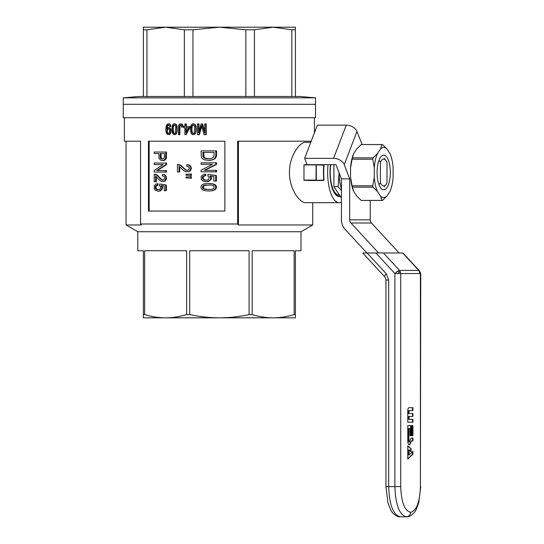 <?xml version="1.0" encoding="UTF-8"?>
<svg xmlns="http://www.w3.org/2000/svg" width="544" height="544" viewBox="0 0 544 544"><rect width="100%" height="100%" fill="white"/><g stroke="black" fill="none" stroke-linecap="round" stroke-linejoin="round"><path stroke-width="0.82" d="M386.852 148.838A25.038 9.581 90 0 0 380.569 148.838L377.441 153.551A25.038 9.581 90 0 0 374.299 167.783L374.299 177.208A25.038 9.581 90 0 0 377.441 191.44L380.569 196.146A25.038 9.581 90 0 0 386.852 196.146L389.98 191.44A25.038 9.581 90 0 0 390.585 189.938A25.038 9.581 90 0 0 393.122 177.208L393.122 167.783A25.038 9.581 90 0 0 390.585 155.054A25.038 9.581 90 0 0 389.98 153.551L386.852 148.838L382.466 144.561A27.948 10.696 -90 0 0 382.16 144.548A27.948 10.696 -90 0 0 381.854 144.561L380.569 148.838M383.71 189.822A17.326 6.63 90 0 0 390.191 168.824A17.326 6.63 90 0 0 380.963 156.726A17.326 6.63 90 0 0 377.08 172.496A17.326 6.63 90 0 0 380.963 188.265A17.326 6.63 90 0 0 383.71 189.822M390.504 190.148L389.98 191.44M353.158 154.843A25.038 9.581 90 0 0 353.083 155.054A25.038 9.581 90 0 0 350.547 167.783L350.547 177.208L352.097 185.769A27.948 10.696 90 0 0 352.403 187.156L353.688 191.44L356.81 196.146L361.202 200.43A27.948 10.696 90 0 0 361.508 200.444L382.16 200.444A27.948 10.696 -90 0 1 381.854 200.43L380.569 196.146M350.547 177.208A25.038 9.581 90 0 0 353.083 189.938A25.038 9.581 90 0 0 353.158 190.148M382.16 144.548L361.508 144.548A27.948 10.696 90 0 0 361.202 144.561L356.81 148.838L353.688 153.551L352.403 157.835A27.948 10.696 90 0 0 352.097 159.222L350.547 167.783M386.852 196.146L382.466 200.43A27.948 10.696 -90 0 1 382.16 200.444M377.441 191.44L373.055 187.156A27.948 10.696 -90 0 1 372.749 185.769L374.299 177.208M389.98 153.551L390.504 154.843M374.299 167.783L372.749 159.222A27.948 10.696 -90 0 1 373.055 157.835L377.441 153.551M361.202 200.43L381.854 200.43M352.403 187.156L373.055 187.156M352.097 185.769L372.749 185.769M352.403 157.835L373.055 157.835M352.097 159.222L372.749 159.222M361.202 144.561L381.854 144.561M123.257 97.852L315.534 97.852L299.88 96.478L138.91 96.478L123.257 97.852L123.257 104.305L315.534 104.305L123.257 104.305L123.257 117.722L315.534 117.722L315.534 97.852M146.941 96.478L146.941 29.784L143.378 29.784L143.378 27.2L165.641 27.2L146.941 29.784M184.348 96.478L184.348 29.784L165.641 27.2L219.395 27.2L192.943 29.784L184.348 29.784M143.378 96.478L143.378 29.784M172.713 27.2L285.41 27.2M192.943 96.478L192.943 29.784M245.847 96.478L245.847 29.784L219.395 27.2M295.412 96.478L295.412 29.784L291.849 29.784L273.149 27.2L295.412 27.2L295.412 29.784M254.442 96.478L254.442 29.784L245.847 29.784M291.849 96.478L291.849 29.784M273.149 27.2L254.442 29.784M312.739 202.681L312.739 224.964L301.002 231.744L137.788 231.744L126.052 224.964L141.331 224.964A713.816 273.163 -90 0 1 140.556 223.999L237.64 223.999L237.64 141.195L311.222 141.195M323.85 180.078L323.571 180.486L316.125 180.322L323.85 180.078M316.329 180.098L316.329 164.893L324.074 165.118A30.185 11.553 90 0 0 324.074 179.874M149.158 141.195L149.158 211.058M165.866 163.057L165.866 164.628L156.679 170.564L165.866 170.564L165.866 172.067L154.231 172.067L154.231 170.422L163.186 164.56L154.231 164.56L154.231 163.057L166.525 163.057L166.525 164.628L157.359 170.564M165.866 170.564L166.525 170.564L166.525 172.067L165.866 172.067M163.186 164.56L154.918 164.56M191.393 173.992L191.393 175.494L190.747 175.494L190.747 173.992L191.393 173.992M158.814 153.537L154.231 153.537L154.231 152.034L166.525 152.034L166.151 158.692L164.662 160.262L163.037 160.623L160.915 160.337L159.032 158.406L158.814 153.537L154.918 153.537M179.058 171.986L177.453 171.986L177.453 164.472L180.275 165.403L186.116 170.197L187.116 170.415L188.714 169.769L189.387 168.266L188.632 166.695L186.612 166.117L186.864 164.689L189.101 164.975L190.373 165.764L191.393 168.341L190.284 170.843L189.02 171.557L186.116 171.775L183.79 170.626L179.058 166.335L179.058 171.986L179.704 171.986L179.704 166.831M178.01 164.472L180.914 165.403L185.756 169.769L187.408 170.34M215.886 162.819L215.886 164.39L204.231 170.333L215.886 170.333L215.886 171.836L201.09 171.836L201.09 170.19L212.493 164.322L201.09 164.322L201.09 162.819L216.573 162.819L216.573 164.39L204.891 170.333M215.886 170.333L216.573 170.333L216.573 171.836L215.886 171.836M212.493 164.322L201.742 164.322M208.903 183.498L213.078 183.852L215.621 185.069L216.573 187.218L215.336 189.502L212.425 190.72L208.236 191.005L204.048 190.577L201.715 189.292L200.913 187.218L201.266 185.715L202.341 184.566L204.68 183.709L208.903 183.498M204.952 174.196L205.136 175.624L202.966 176.338L202.341 177.772L203.238 179.561L205.856 180.275L208.325 179.629L208.971 178.847L209.059 177.126L207.774 175.841L208.053 174.406L215.696 175.556L215.696 181.132L213.812 181.132L213.812 176.555L209.896 175.984L210.82 178.126L210.446 179.486L209.433 180.635L206.04 181.703L202.606 180.778L201.266 179.486L201.178 176.338L203.238 174.481L205.612 174.196L205.795 175.624L203.626 176.338L203 177.772L203.898 179.561L206.169 180.227M208.053 174.406L216.383 175.556L216.383 181.132L215.696 181.132M210.637 176.093L211.494 178.126L211.12 179.486L208.536 181.417L206.04 181.703M215.247 158.528L212.609 159.888L209.086 160.385L205.408 160.031L203.327 159.242L201.98 158.243L201.266 156.808L201.09 150.872L216.573 150.872L216.478 155.951L215.247 158.528L211.936 159.888L208.42 160.385M155.625 181.73L154.231 181.73L154.231 174.216L156.679 175.148L161.786 179.942L162.67 180.152L164.077 179.513L164.669 178.01L164.002 176.433L162.228 175.862L162.445 174.434L164.512 174.719L165.628 175.501L166.525 178.078L165.553 180.581L164.438 181.302L161.786 181.512L159.752 180.37L155.625 176.079L155.625 181.73L156.312 181.73L156.312 176.698M154.72 174.216L157.359 175.148L161.582 179.513L162.969 180.064M191.393 176.712L191.393 178.208L190.747 178.208L190.747 176.712L191.393 176.712M157.25 183.729L157.386 185.164L155.7 185.878L155.203 187.306L155.904 189.094L157.957 189.815L159.895 189.169L160.405 188.38L160.473 186.667L159.467 185.375L159.678 183.947L165.716 185.089L165.716 190.672L164.22 190.672L164.22 186.096L161.133 185.518L161.86 187.666L161.568 189.026L159.535 190.958L158.1 191.243L155.414 190.312L154.374 189.026L154.299 185.878L155.904 184.015L157.923 183.729L158.066 185.164L156.38 185.878L155.89 187.306L156.59 189.094L158.277 189.747M159.678 183.947L166.376 185.089L166.376 190.672L165.716 190.672M161.867 185.66L162.527 187.666L162.234 189.026L160.208 190.958L158.1 191.243M148.444 141.195L224.869 141.195L224.869 211.058L148.444 211.058L148.444 141.195M198.941 134.688L201.566 125.48L204.109 134.688L205.809 134.688L205.809 123.944L204.66 123.944L204.66 133.09L202.157 123.944L201.137 123.944L198.567 132.954L198.567 123.944L197.452 123.944L197.452 134.688L199.376 134.688L201.79 126.364M124.379 117.722L124.379 141.195L140.556 141.195L140.556 223.999M237.64 223.999A713.816 273.163 90 0 0 238.408 224.964L238.408 141.195M168.055 124.943L167.185 125.882L166.729 129.016L168.014 127.684L169.354 127.813L170.517 129.615L170.517 132.484L169.259 134.422L168.334 134.688L167.049 134.089L166.138 132.484L165.818 129.486L166.138 126.215L167.049 124.413L168.905 123.808L170.292 124.481L170.945 126.48L169.585 126.616L169.211 125.276L168.055 124.943L168.49 124.943L167.62 125.882L167.185 128.309M168.47 127.616L169.782 127.813L170.483 128.547L171.088 131.084L170.435 133.688L169.694 134.422L168.334 134.688M199.002 131.424L199.002 123.944L198.567 123.944M202.157 123.944L202.599 123.944L204.66 131.485M205.809 134.688L206.251 134.688L206.251 123.944L205.809 123.944M180.275 125.079L179.493 126.48L179.445 134.688L178.425 134.688L178.663 125.276L179.445 124.148L181.982 124.012L183.022 125.61L183.124 127.017L181.75 127.214L181.458 125.48L180.622 125.079M180.69 125.086L179.921 126.48L179.874 134.688L179.445 134.688M174.76 123.808L176.535 124.875L177.106 126.616L177.208 130.886L176.195 134.021L174.332 134.688L172.482 133.287L171.822 129.214L172.482 125.147L173.57 123.944L174.76 123.808M184.212 127.684L184.885 127.684L184.885 134.62L186.116 134.62L189.87 127.684L189.87 126.48L189.441 126.48L189.441 127.684L189.87 127.684M184.212 126.48L184.885 126.48L183.79 126.48L183.79 127.684L184.885 127.684M186.32 126.48L186.32 123.944L184.885 123.944L184.885 126.48M193.535 123.808L195.466 124.875L196.092 126.616L196.2 130.886L195.099 134.021L193.1 134.688L191.91 134.286L191.087 133.287L190.366 129.214L191.087 125.147L192.27 123.944L193.535 123.808M174.556 124.95L173.672 125.678L173.196 129.214L173.672 132.756L174.59 133.538M168.47 128.799L167.62 129.35L167.212 131.152L167.62 132.954L168.47 133.545M186.32 131.628L186.32 127.684L188.476 127.684L185.892 127.684L185.892 132.423L188.476 127.684M208.672 184.946L204.292 185.572L203.218 187.218L204.292 188.863L208.672 189.543M164.444 153.537L160.188 153.537L160.256 157.617L160.691 158.474L162.302 159.12L163.554 158.76L164.295 157.76L164.444 153.537L161.078 153.537L161.146 157.617L161.582 158.474L162.751 159.025M193.324 124.943L192.338 125.678L191.821 129.214L192.338 132.756L193.358 133.545M214.091 152.374L202.79 152.374L203.238 157.168L205.584 158.528L208.42 158.882L212.031 158.243L213.058 157.597L213.996 155.951L214.091 152.374L203.667 152.374L204.116 157.168L205.38 158.168L208.828 158.841M157.461 175.936L158.134 175.936M156.679 175.148L157.359 175.148M162.445 174.434L164.512 174.719M163.853 174.719L165.628 175.501M164.968 175.501L165.641 176.576L166.301 176.576M165.641 176.576L165.866 178.078L166.525 178.078M165.866 178.078L165.566 179.438L166.226 179.438M165.566 179.438L164.893 180.581L165.553 180.581M164.893 180.581L163.778 181.302L164.438 181.302M163.778 181.302L162.52 181.587M155.203 174.359L155.89 174.359M155.904 174.644L156.59 174.644M158.46 177.004L159.134 177.004M159.827 178.507L160.494 178.507M160.915 179.513L161.582 179.513M161.786 179.942L162.452 179.942M190.747 178.208L185.946 177.854L185.946 177.065L190.747 176.712M155.7 185.878L156.38 185.878M156.4 185.375L157.08 185.375M155.278 186.524L155.958 186.524M155.203 187.306L155.89 187.306M155.346 188.238L156.033 188.238M155.904 189.094L156.59 189.094M156.754 189.598L157.427 189.598M165.716 185.089L166.376 185.089M161.643 186.524L162.309 186.524M161.86 187.666L162.527 187.666M161.568 189.026L162.234 189.026M160.766 190.169L161.432 190.169M159.535 190.958L160.208 190.958M157.386 185.164L158.066 185.164M165.866 164.628L166.525 164.628M190.747 173.992L185.946 174.345L185.946 175.134L190.747 175.494M165.866 152.034L165.492 158.692L164.002 160.262L162.377 160.623M163.186 160.48L163.846 160.48M165.866 156.257L166.525 156.257M165.791 157.189L166.45 157.189M165.716 157.978L166.376 157.978M165.492 158.692L166.151 158.692M165.118 159.338L165.777 159.338M164.594 159.834L165.254 159.834M164.002 160.262L164.662 160.262M160.188 156.4L161.078 156.4M160.256 157.617L161.146 157.617M160.691 158.474L161.582 158.474M161.35 158.902L162.234 158.902M186.864 164.689L188.462 164.975L190.495 166.838L191.134 166.838M189.727 165.764L190.373 165.764M178.575 164.614L179.221 164.614M179.384 164.907L180.023 164.907M180.275 165.403L180.914 165.403M181.166 166.192L181.812 166.192M182.308 167.266L182.954 167.266M183.872 168.769L184.511 168.769M185.116 169.769L185.756 169.769M186.116 170.197L186.755 170.197M188.462 164.975L189.101 164.975M190.495 166.838L190.747 168.341L191.393 168.341M190.747 168.341L190.407 169.694L191.053 169.694M190.407 169.694L189.645 170.843L190.284 170.843M189.645 170.843L188.374 171.557L189.02 171.557M188.374 171.557L186.946 171.843M215.886 164.39L216.573 164.39M208.236 183.498L212.405 183.852L214.941 185.069L215.886 187.218L215.315 188.863L213.901 190.006L214.581 190.006M214.656 189.502L215.336 189.502M210.542 183.566L211.215 183.566M212.405 183.852L213.078 183.852M213.812 184.355L214.492 184.355M214.941 185.069L215.621 185.069M215.601 186L216.288 186M215.886 187.218L216.573 187.218M215.696 188.074L216.383 188.074M215.315 188.863L216.002 188.863M213.901 190.006L212.874 190.366L213.547 190.366M212.874 190.366L211.752 190.72L212.425 190.72M211.752 190.72L210.841 190.937M210.168 190.937L208.236 191.005M213.248 185.64L211.283 185.069L205.136 185.069L203.415 185.572L202.341 187.218L203.415 188.863L205.136 189.36L211.283 189.36L213.153 188.863L213.996 188.074L214.091 186.286L213.248 185.64M205.136 185.069L206.013 185.069M203.415 185.572L204.292 185.572M202.606 186.286L203.483 186.286M202.341 187.218L203.218 187.218M202.606 188.074L203.483 188.074M203.415 188.863L204.292 188.863M205.136 189.36L206.013 189.36M202.518 178.704L203.177 178.704M202.341 177.772L203 177.772M203.238 179.561L203.898 179.561M204.32 180.057L204.979 180.057M215.696 175.556L216.383 175.556M210.542 176.984L211.215 176.984M210.82 178.126L211.494 178.126M210.446 179.486L211.12 179.486M209.433 180.635L210.1 180.635M207.869 181.417L208.536 181.417M205.136 175.624L205.795 175.624M203.871 175.841L204.53 175.841M202.966 176.338L203.626 176.338M202.429 176.984L203.089 176.984M215.886 150.872L215.791 155.951L214.56 158.528M202.79 155.808L203.667 155.808M202.966 156.597L203.844 156.597M203.238 157.168L204.116 157.168M203.776 157.665L204.66 157.665M204.496 158.168L205.38 158.168M205.584 158.528L206.468 158.528M206.863 158.739L207.747 158.739M215.886 154.809L216.573 154.809M215.791 155.951L216.478 155.951M215.601 156.883L216.288 156.883M215.132 157.74L215.812 157.74M213.336 159.31L214.016 159.31M210.263 160.242L210.936 160.242M211.936 159.888L212.609 159.888M174.332 123.808L175.766 124.08M175.338 124.08L176.535 124.875M176.1 124.875L176.678 126.616L177.106 126.616M176.678 126.616L176.827 129.214L177.256 129.214M176.827 129.214L176.78 130.886L177.208 130.886M176.78 130.886L176.582 132.219L177.011 132.219M176.582 132.219L176.249 133.219L176.678 133.219M176.249 133.219L175.766 134.021L176.195 134.021M175.766 134.021L175.141 134.49L175.576 134.49M175.141 134.49L174.332 134.688M175.386 132.818L175.766 126.949L175.433 125.678L174.332 124.875L173.244 125.678L172.91 126.949L172.91 131.417L173.76 133.355L174.95 133.423L175.386 132.818M173.76 125.079L174.196 125.079M173.244 125.678L173.672 125.678M172.91 126.949L173.339 126.949M172.768 129.214L173.196 129.214M172.91 131.417L173.339 131.417M173.244 132.756L173.672 132.756M173.76 133.355L174.196 133.355M185.892 123.944L185.892 126.48L189.441 126.48M189.441 127.684L185.688 134.62M193.1 123.808L194.63 124.08M194.194 124.08L195.466 124.875M195.031 124.875L195.663 126.616L196.092 126.616M195.663 126.616L195.82 129.214L196.255 129.214M195.82 129.214L195.765 130.886L196.2 130.886M195.765 130.886L195.554 132.219L195.99 132.219M195.554 132.219L195.187 133.219L195.622 133.219M195.187 133.219L194.664 134.021L195.099 134.021M194.664 134.021L193.984 134.49L194.419 134.49M193.984 134.49L193.1 134.688M194.249 132.818L194.664 126.949L194.296 125.678L193.1 124.875L191.91 125.678L191.549 126.949L191.549 131.417L192.481 133.355L193.78 133.423L194.249 132.818M192.481 125.079L192.909 125.079M191.91 125.678L192.338 125.678M191.549 126.949L191.978 126.949M191.393 129.214L191.821 129.214M191.549 131.417L191.978 131.417M191.91 132.756L192.338 132.756M192.481 133.355L192.909 133.355M180.622 123.808L182.628 124.61M181.553 124.012L181.982 124.012M182.199 124.61L182.696 127.017L181.75 127.214M182.696 127.017L183.124 127.017M179.982 125.276L180.411 125.276M179.738 125.548L180.166 125.548M179.595 125.943L180.016 125.943M179.493 126.48L179.921 126.48M179.445 127.282L179.874 127.282M182.594 125.61L183.022 125.61M168.47 123.808L169.694 123.944M169.259 123.944L170.292 124.481M169.864 124.481L170.762 125.276M170.326 125.276L170.517 126.48L170.945 126.48M170.517 126.48L169.585 126.616M167.688 125.147L168.123 125.147M167.416 125.412L167.851 125.412M167.185 125.882L167.62 125.882M167.049 126.412L167.484 126.412M166.865 127.078L167.3 127.078M166.777 127.881L167.212 127.881M169.354 127.813L169.782 127.813M170.048 128.547L170.483 128.547M170.517 129.615L170.945 129.615M170.653 131.084L171.088 131.084M170.517 132.484L170.945 132.484M170 133.688L170.435 133.688M169.259 134.422L169.694 134.422M167.185 129.35L166.913 132.151L168.239 133.62L169.306 132.886L169.633 130.084L168.844 128.88L167.688 128.88L167.185 129.35L167.62 129.35M166.913 130.084L167.348 130.084M166.777 131.152L167.212 131.152M166.913 132.151L167.348 132.151M167.185 132.954L167.62 132.954M167.688 133.423L168.123 133.423M167.688 128.88L168.123 128.88M201.083 127.214L201.518 127.214M201.402 126.215L201.749 126.215M312.739 224.964L238.408 224.964M328.039 164.669A30.185 11.553 90 0 0 339.198 202.681A30.185 11.553 90 0 0 341.428 202.11M339.198 202.681L305.633 202.681C299.567 202.994 289.238 188.748 289.449 172.496C289.238 156.244 299.567 141.998 305.633 142.31L310.794 142.31M323.707 164.669L324.074 165.118M330.5 164.669A24.031 9.2 90 0 0 335.39 194.371A24.031 9.2 90 0 0 340.32 196.35M366.921 252.98L345.059 229.316A13.416 12.396 -90 0 1 341.428 219.83L341.428 178.867L335.995 164.669L304.021 164.669A332.404 217.151 -20.9 0 0 303.98 164.893L303.98 180.098L316.037 180.098L316.125 164.669L323.639 164.669M303.98 164.893L316.037 164.893M316.125 180.322L304.021 180.322A332.404 217.151 20.9 0 1 303.98 180.098M186.633 314.588L186.633 250.743L144.656 250.743L144.656 314.588C151.572 316.703 158.569 317.778 165.641 317.818C172.72 317.778 179.717 316.703 186.633 314.588L189.713 314.588C199.498 316.703 209.392 317.778 219.395 317.818C229.398 317.778 239.292 316.703 249.077 314.588L252.158 314.588C259.073 316.703 266.07 317.778 273.149 317.818C280.221 317.778 287.218 316.703 294.134 314.588L295.412 314.588L295.412 317.818L153.381 317.818M249.077 314.588L249.077 250.743L189.713 250.743L189.713 314.588M294.134 314.588L294.134 250.743L252.158 250.743L252.158 314.588M301.002 231.744L301.002 250.743L295.412 250.743L295.412 314.588M165.641 317.818L143.378 317.818L143.378 250.743L137.788 250.743L137.788 231.744M143.378 314.588L144.656 314.588M285.41 317.818L273.149 317.818M341.428 190.55L338.137 186.694L339.082 172.734M339.082 172.931A24.596 9.411 90 0 0 341.428 188.748M341.428 198.023L333.914 186.694L338.137 186.694M333.914 186.694L333.914 164.669M330.772 164.669A22.358 8.554 90 0 0 330.228 172.496A22.358 8.554 90 0 0 338.783 194.854L339.327 194.854M339.939 195.779A23.474 8.983 -90 0 1 334.281 192.814M379.005 184.695L380.419 182.784L380.419 162.207L379.005 160.296M380.419 162.207A13.416 5.134 -90 0 1 385.839 160.283A13.416 5.134 -90 0 1 387.002 162.207L387.002 182.784A13.416 5.134 -90 0 1 385.839 184.702A13.416 5.134 -90 0 1 380.419 182.784M370.226 200.444L370.226 219.83A4.474 4.134 -90 0 0 371.436 222.992L350.9 222.992L378.61 252.98M399.14 252.98L371.436 222.992M341.428 178.867L349.69 178.867L344.257 164.669A8.942 5.841 20.9 0 0 333.574 158.345L346.276 125.147L317.363 125.147L304.654 158.345L307.074 164.669M346.276 125.147A8.942 5.841 20.9 0 1 356.959 131.471L362.148 144.548M370.226 219.83L349.69 219.83A4.474 4.134 -90 0 0 350.9 222.992M349.69 219.83L349.69 178.867M333.574 158.345L304.654 158.345M412.916 422.246L412.916 419.336L409.068 419.336L409.068 416.432L412.916 416.432L412.916 413.522L409.068 413.522L409.068 410.618L412.916 410.618L412.916 407.714L408.979 407.714A3.135 1.197 90 0 0 407.782 410.842L407.782 422.246L412.916 422.246M411.801 435.656L412.916 435.656L412.916 425.598L411.801 425.598L411.801 435.656L412.502 435.656L412.502 425.598L411.801 425.598M410.387 439.484L409.598 441.558A1.074 0.408 -90 0 1 409.306 441.871A1.074 0.408 -90 0 1 408.891 440.796L408.891 428.502L410.006 428.502L410.006 435.656L411.121 435.656L411.121 425.598L407.782 425.598L407.782 440.796A3.985 1.523 90 0 0 409.306 444.774A3.985 1.523 90 0 0 410.38 443.612L411.114 441.701A2.543 0.972 -90 0 1 411.801 440.953L412.916 440.953L412.916 438.049L411.72 438.049A4.91 1.877 90 0 0 410.387 439.484M362.97 252.98L402.975 252.98L419.349 270.708L418.764 270.402L420.743 275.148L420.403 486.615C419.818 502.234 416.541 510.802 410.564 512.326C404.586 510.802 401.309 502.234 400.724 486.615L394.883 486.615C395.563 504.948 399.418 515.012 406.429 516.8C409.476 517.466 414.956 512.87 416.099 509.633L418.71 502.88L420.743 486.615M407.782 445.72L411.121 448.895L411.121 451.799L409.068 449.847L409.068 455.008L412.916 451.343L412.916 454.254L407.782 459.136L407.782 445.72M419.975 273.564L400.724 273.564L399.514 270.402L397.446 271.334L394.883 273.564L400.724 273.564L400.724 486.615M400.411 271.857L398.936 272.102L397.446 271.334M398.936 272.102L398.303 273.564M407.782 446.114L411.121 448.895M410.706 448.895L410.706 451.404M409.068 455.008L408.653 455.008L408.653 449.847L409.068 449.847M412.502 451.738L412.502 454.254L412.916 454.254M412.502 454.254L407.782 458.742M409.306 441.871L408.891 441.871A1.074 0.408 -90 0 1 408.483 440.796L408.483 428.502L408.891 428.502M410.006 435.656L410.706 435.656L410.706 425.598L407.782 425.598M409.102 444.74A3.985 1.523 90 0 0 409.972 443.612L410.7 441.701A2.543 0.972 -90 0 1 411.393 440.953L411.801 440.953M412.502 440.953L412.502 438.049L411.72 438.049M407.782 422.246L412.502 422.246L412.502 419.336M409.068 416.432L408.653 416.432L408.653 419.336L409.068 419.336M412.502 416.432L412.502 413.522M409.068 410.618L408.653 410.618L408.653 413.522L409.068 413.522M412.502 410.618L412.502 407.714L408.979 407.714M323.802 164.893A30.403 11.635 90 0 0 323.802 180.098M307.401 180.486L323.571 180.486M344.257 164.669L356.959 131.471M420.403 486.615L420.403 275.148M385.927 486.615L388.681 486.615C389.368 504.948 393.217 515.012 400.234 516.8C397.195 517.466 391.707 512.87 390.565 509.633L387.954 502.88L385.927 486.615L385.927 280.051L388.681 280.051L388.681 486.615L394.883 486.615L394.883 273.564L375.863 252.98M402.669 252.98L418.764 270.402L399.514 270.402L383.418 252.98M410.564 512.326C410.298 515.025 408.925 516.514 406.429 516.8L400.234 516.8M385.927 280.051C385.914 278.841 385.499 277.739 384.69 276.76A4.474 1.21 -42.7 0 1 386.267 273.727L388.681 280.051M367.098 252.98L386.267 273.727M408.483 440.796L408.891 440.796M409.972 443.612L410.38 443.612M410.7 441.701L411.114 441.701M390.585 189.938L390.449 190.305M353.083 189.938L353.219 190.305M353.083 155.054L353.219 154.686M390.585 155.054L390.449 154.686M314.412 132.852L314.412 117.722M126.052 141.195L126.052 224.964M385.839 184.702L384.125 186.742M385.839 160.283L384.125 158.25M419.349 270.708C420.41 272.347 420.872 273.822 420.743 275.148M362.726 252.98L384.69 276.76"/></g></svg>
